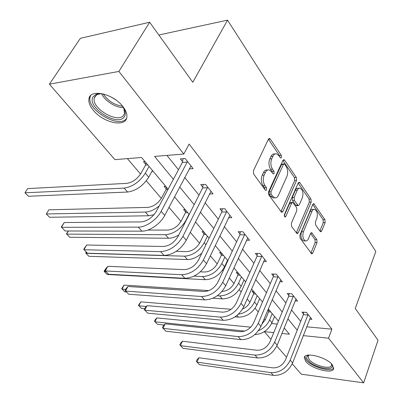 <?xml version="1.0" encoding="UTF-8"?>
<svg xmlns="http://www.w3.org/2000/svg" width="403" height="403" viewBox="0 0 403 403"><rect width="100%" height="100%" fill="white"/><g stroke="black" fill="none" stroke-linecap="round" stroke-linejoin="round"><path stroke-width="0.6" d="M281.46 157.523L281.294 155.286L270.292 139.05L269.531 138.466L268.423 139.201L253.416 170.741L253.673 174.076L265.275 190.105L265.763 190.463L266.6 189.894L266.428 187.607L264.952 185.566C263.028 182.317 262.761 178.821 264.151 175.083L265.391 172.434C266.358 170.489 267.597 169.648 269.108 169.91L271.39 171.633L273.325 174.056L274.121 173.507L273.954 171.25L272.519 169.195C270.635 165.935 270.378 162.474 271.733 158.817L272.942 156.233C273.859 154.379 275.042 153.578 276.483 153.82L278.795 155.598L280.7 158.047L281.46 157.523M279.727 156.963L279.385 155.427L268.393 139.262M264.821 189.475L264.499 187.687L263.023 185.647L264.952 185.566M272.368 173.023L272.035 171.361L270.594 169.305L272.519 169.195M305.771 361.471L304.265 357.481C304.885 351.628 326.737 357.224 332.344 364.831L333.694 368.649C332.767 374.473 311.479 368.881 305.771 361.471M93.466 110.447C89.849 106.08 88.353 102.135 88.977 98.619C90.212 88.64 113.057 93.647 122.673 106.291C126.053 110.588 127.419 114.387 126.764 117.696C125.147 127.6 103.178 122.618 93.466 110.447M320.148 231.393L320.687 231.811L321.715 231L325.125 222.597L324.919 219.655L313.806 203.666L312.783 204.447L299.887 235.151L300.109 238.223L311.695 253.89L312.788 253.034L317.03 242.566L316.818 239.589L311.68 232.652L310.607 233.483L308.466 238.677C307.706 240.389 306.723 241.145 305.524 240.934C302.93 239.306 302.24 236.213 303.454 231.665L311.907 211.464C312.627 209.862 313.549 209.157 314.667 209.353C317.242 210.976 317.942 214.043 316.768 218.547L315.403 221.862L315.614 224.854L320.148 231.393M168.116 189.198L141.574 157.467L114.926 159.633L49.403 84.187L80.373 38.33L149.669 22.23L192.785 82.267L227.544 20.15L375.818 251.497L355.26 308.502L378.029 340.213L363.637 382.85L301.237 374.17L292.251 363.818M149.669 22.23L118.895 71.432L183.808 154.032L154.591 156.409L173.386 179.31M306.678 326.818L331.901 329.165L189.138 144.083L183.808 154.032M331.901 329.165L328.546 338.198L363.637 382.85M296.522 180.529L296.296 177.421L284.659 160.248L283.959 159.709L282.876 160.459L268.574 191.752L268.821 195.002L281.712 212.401L282.871 211.57L296.522 180.529L294.633 180.62L294.407 177.516L282.851 160.52M299.903 182.74L310.965 199.062L311.181 202.084L298.21 232.828L297.082 233.675L291.586 226.441L291.354 223.327L296.81 210.633L296.583 207.535L292.704 202.422L291.596 203.228L285.813 216.492L285.002 217.081L284.407 214.547L298.21 183.012L299.263 182.242L299.903 182.74L298.311 182.811M227.544 20.15L159.638 34.809L159.205 35.514M166.938 155.402L178.494 169.739M184.685 177.421L198.986 195.163M205.067 202.704L218.325 219.156M224.295 226.562L236.606 241.84M242.465 249.109L253.915 263.31M259.668 270.448L270.322 283.667M275.974 290.679L285.898 302.991M291.45 309.882L300.709 321.367M189.158 168.907L193.138 168.65L185.168 158.54L180.343 158.908L182.524 161.648M209.414 194.019L213.036 193.888L205.52 184.352L200.734 184.579L202.785 187.168M228.501 217.756L231.821 217.716L224.723 208.709L219.973 208.809L221.912 211.253M246.53 240.218L249.588 240.253L242.868 231.73L238.163 231.72L240.002 234.032M263.587 261.502L266.413 261.592L260.046 253.522L255.386 253.406L257.129 255.598M279.747 281.702L282.372 281.838L276.332 274.176L271.718 273.975L273.37 276.05M295.082 300.895L297.53 301.066L291.792 293.787L287.228 293.5L288.795 295.475M309.66 319.156L311.942 319.352L306.487 312.426L301.968 312.068L303.464 313.947M127.378 158.621L140.531 174.031M146.304 180.796L161.311 198.382M168.963 207.344L180.967 221.408M190.256 232.294L199.581 243.221M210.326 255.809L217.237 263.91M222.572 270.156L223.161 270.846M229.267 277.999L234.012 283.561M239.241 289.692L241.185 291.968M247.175 298.986L249.961 302.25M255.094 308.265L258.252 311.967M264.131 318.854L265.149 320.047M271.587 323.549L277.254 324.077M145.035 161.603L143.488 161.719L145.69 164.343M151.971 171.315L153.1 171.245M165.643 186.241L164.107 186.317L166.187 188.795M185.138 209.55L183.612 209.585L185.582 211.933M203.606 231.629L202.089 231.624L203.953 233.851M221.121 252.575L219.62 252.54L221.393 254.656M237.765 272.473L236.274 272.408L237.956 274.418M253.593 291.399L252.112 291.304L253.719 293.218M267.829 310.053L268.73 311.126M268.116 309.378L268.665 309.418M49.403 84.187L118.895 71.432M286.543 357.249L276.811 346.041M270.997 339.346L264.313 331.654L273.753 332.616M281.929 333.447L289.399 334.208L284.155 327.936M278.463 321.131L268.287 308.965M262.489 302.033L251.558 288.966M245.654 281.904L233.901 267.854M227.881 260.655L215.232 245.533M209.097 238.198L195.46 221.897M189.209 214.416L174.494 196.82M303.247 335.623L328.546 338.198M179.673 186.967L194.175 204.638M200.341 212.149L213.786 228.531M219.837 235.901L232.314 251.104M238.249 258.338L249.845 272.463M255.673 279.566L266.464 292.714M272.186 299.686L282.236 311.927M287.858 318.773L297.223 330.188M275.118 153.921L274.569 153.961C273.123 153.719 271.939 154.52 271.018 156.369L272.942 156.233M270.594 169.305C268.71 166.056 268.453 162.605 269.814 158.953L271.018 156.369M267.728 169.99L267.179 170.021C265.668 169.764 264.428 170.6 263.461 172.539L265.391 172.434M263.023 185.647C261.094 182.408 260.827 178.922 262.222 175.184L263.461 172.539M280.916 211.706L294.633 180.62M284.684 164.253L284.201 163.875L283.44 164.404L270.947 191.853L271.118 194.115L272.64 196.231L274.77 197.818C276.297 198.08 277.541 197.213 278.498 195.208L286.886 176.509C288.175 172.927 287.928 169.557 286.14 166.389L284.684 164.253M283.919 163.895L282.291 163.996L281.531 164.525L283.44 164.404M274.1 197.838L272.851 197.878L270.715 196.291L269.194 194.186L269.023 191.924L281.531 164.525M298.185 183.068L309.096 199.117L310.965 199.062M296.276 232.924L309.313 202.135L309.096 199.117M292.351 202.432L290.81 202.472L289.702 203.278L284.236 215.766M302.366 197.707C303.6 193.067 302.844 189.894 300.089 188.181C298.935 187.984 297.988 188.68 297.253 190.261L294.15 197.379L294.376 200.487L298.23 205.601L299.318 204.8L302.366 197.707M299.157 188.221L298.205 188.256C297.051 188.06 296.104 188.75 295.364 190.332L297.253 190.261M296.684 205.636L295.731 205.177L292.482 200.543L292.256 197.435L295.364 190.332M313.851 209.369L312.804 209.389C311.68 209.192 310.758 209.898 310.038 211.499L311.907 211.464M304.436 240.923L303.65 240.913C301.051 239.286 300.356 236.203 301.575 231.66L310.038 211.499M310.874 253.094L315.166 242.546L314.96 239.568L310.627 233.443M319.866 230.99L323.277 222.607L323.07 219.67L312.758 204.502M147.846 164.963L145.533 165.129L140.879 173.446C137.121 179.199 132.431 182.504 126.804 183.365L27.656 188.604L24.971 192.81L124.124 188.1C132.597 186.836 139.665 181.854 145.322 173.164L149.075 166.434M145.533 165.129L146.002 162.757M24.971 192.81L28.457 196.276L127.61 192.035C136.073 190.805 143.11 185.859 148.727 177.184L152.445 170.459M187.345 161.296L187.188 162.117L182.368 162.469L156.293 211.368C152.319 217.701 147.266 221.212 141.141 221.902L64.238 222.542L61.392 227.312L138.315 227.131C145.815 227.317 156.893 219.655 161.155 211.273L187.188 162.117M64.238 222.542L61.311 226.99L65.09 230.99L141.987 231.161C149.483 231.382 160.515 223.766 164.731 215.398L191.002 165.935M182.368 162.469L183.073 158.701M122.003 105.495L124.119 108.875C125.665 112.22 125.691 114.92 124.189 116.971C117.409 127.202 85.884 106.639 93.239 96.619L95.738 94.544C97.919 93.577 100.72 93.451 104.14 94.166M100.846 93.723L97.33 94.488L95.012 96.408L94.312 98.075C91.305 108.362 118.029 123.943 123.64 115.243L124.527 113.329L123.817 108.286M115.958 100.025L111.671 97.299M90.66 95.546L90.091 97.128C86.418 109.883 119.424 129.141 126.461 118.467M331.835 364.438L331.558 363.949L331.835 364.438C336.173 372.06 313.952 368.06 308.033 360.332C306.24 358.111 306.235 356.479 308.018 355.426L308.995 355.053M308.018 355.426L309.187 355.043L307.998 356.398L309.187 359.587C313.741 365.551 330.823 370.004 331.553 365.314L331.422 363.813M304.819 356.484L306.371 360.126C311.68 367.012 331.17 372.659 333.775 367.934M167.965 189.481L166.041 189.566L161.638 197.802C158.062 203.48 153.483 206.674 147.901 207.379L48.849 209.812L46.295 213.978L145.367 212.064C149.825 211.852 154.435 209.812 159.19 205.938M166.041 189.566L166.484 187.244M145.367 212.064L148.662 215.776L49.614 217.272L46.295 213.978L48.849 209.812M148.662 215.776L154.011 214.708M187.727 212.643L185.44 212.683L181.274 220.834C177.864 226.441 173.391 229.529 167.855 230.088L147.82 230.073M185.44 212.683L185.859 210.411M68.429 231L66.586 234.123L165.457 234.722C173.799 233.906 180.539 229.262 185.672 220.794L189.027 214.2M165.457 234.722L168.575 238.244L69.749 237.261L66.495 233.816L68.303 231M168.575 238.244C171.779 238.233 175.184 237.13 178.791 234.934M207.57 186.952L207.424 187.758L202.644 187.964L178.081 236.334C174.308 242.571 169.386 245.951 163.311 246.48L86.625 245.014L83.935 249.734L160.651 251.643C169.809 250.888 177.224 245.8 182.907 236.375L207.424 187.758M86.625 245.014L83.748 249.311L87.431 253.215L164.107 255.437C173.25 254.721 180.64 249.659 186.272 240.253L211.021 191.329M202.644 187.964L203.273 184.458M226.657 211.167L226.521 211.953L221.776 212.038L198.603 259.854C195.022 265.995 190.221 269.254 184.201 269.632L107.828 266.297L105.274 270.962L181.693 274.73C190.765 274.201 197.999 269.295 203.394 260.011L226.521 211.953M107.828 266.297L104.992 270.453L108.588 274.257L184.952 278.307C194.009 277.808 201.213 272.932 206.568 263.668L229.917 215.298M221.776 212.038L222.35 208.759M206.089 234.601L203.822 234.591L199.873 242.656C196.619 248.188 192.246 251.17 186.755 251.608L176.217 251.351M203.822 234.591L204.22 232.365M86.504 252.288L85.92 253.316L184.483 256.187C192.755 255.562 199.339 251.069 204.24 242.717L207.419 236.188M184.483 256.187L187.44 259.522L88.937 256.308L85.92 253.316L85.753 252.938L86.257 252.046M187.44 259.522C192.307 259.512 197.117 257.376 201.863 253.124M223.519 255.437L221.267 255.376L217.519 263.35C214.406 268.811 210.129 271.698 204.689 272.02L200.346 271.824M221.267 255.376L221.64 253.195M105.002 270.463L104.367 271.622L107.243 274.478L205.339 279.717C213.525 279.289 219.937 274.962 224.592 266.736L227.579 260.293M194.075 276.126L202.533 276.549C210.729 276.095 217.167 271.748 221.852 263.507L224.864 257.054M106.805 267.587L106.06 268.534M106.024 271.708L104.367 271.622L104.125 271.179L106.578 267.577M240.072 275.229L237.841 275.123L234.274 283.012C231.408 288.251 227.322 291.057 222.028 291.424M237.841 275.123L238.193 272.987M212.965 298.22L222.345 298.9C230.445 298.623 236.727 294.432 241.175 286.316L244.017 279.949M217.298 295.721L219.68 295.888C227.791 295.59 234.093 291.374 238.576 283.249L241.437 276.866M208.89 290.583L124.094 285.102L121.978 289.107L125.736 289.369M126.381 291.953L124.729 291.837L121.671 288.603L124.094 285.102M244.702 234.052L244.571 234.823L239.871 234.798L217.968 282.045C214.557 288.095 209.877 291.243 203.918 291.485L127.927 286.478L125.509 291.087L201.55 296.517C210.527 296.185 217.585 291.45 222.723 282.307L244.571 234.823M127.927 286.478L126.109 288.659L125.142 290.498L128.653 294.215L204.628 299.897C213.59 299.595 220.622 294.88 225.72 285.762L247.785 237.961M239.871 234.798L240.389 231.725M261.784 255.724L261.663 256.474L257.008 256.348L236.274 303.021C233.025 308.98 228.451 312.018 222.557 312.144L147.019 305.645L144.722 310.199L220.315 317.111C229.201 316.954 236.087 312.375 240.984 303.373L261.663 256.474M147.019 305.645L145.196 307.721L144.279 309.539L147.71 313.171L223.232 320.304C232.098 320.178 238.959 315.625 243.82 306.643L264.706 259.426M257.008 256.348L257.477 253.457M277.979 276.267L277.863 277.002L273.254 276.785L253.603 322.874C250.5 328.742 246.031 331.689 240.203 331.704L165.175 323.866L162.988 328.364L238.082 336.601C246.868 336.606 253.598 332.178 258.268 323.317L277.863 277.002M165.175 323.866L163.351 325.851L162.474 327.644L165.829 331.195L240.843 339.628C249.613 339.658 256.313 335.251 260.953 326.41L280.75 279.783M273.254 276.785L273.682 274.06M255.819 294.059L253.603 293.913L250.218 301.706C248.636 305.056 246.087 307.504 242.566 309.051M253.603 293.913L253.945 291.817M235.05 316.834L238.521 317.146C246.54 317.01 252.686 312.94 256.953 304.94L259.658 298.648M238.309 314.264C245.553 313.055 250.943 308.975 254.479 302.018L257.2 295.711M231.131 309.297L140.838 301.857L138.813 305.817L146.294 306.471M144.692 308.723L141.443 308.431L138.451 305.262L140.838 301.857M293.354 295.767L293.243 296.492L288.684 296.195L270.03 341.699C267.063 347.477 262.701 350.328 256.933 350.252L182.458 341.22L180.373 345.658L254.923 355.083C263.607 355.229 270.186 350.942 274.65 342.212L293.243 296.492M182.458 341.22L180.635 343.109L179.803 344.882L183.083 348.353L257.542 357.955C266.212 358.126 272.76 353.854 277.199 345.149L295.988 299.112M288.684 296.195L289.077 293.616M270.816 311.987L268.625 311.811L265.391 319.508L261.834 324.314M268.625 311.811L268.947 309.751M254.867 334.586C262.494 334.097 268.202 330.128 271.975 322.677L274.549 316.456M258.509 330.672C263.678 328.43 267.38 324.833 269.617 319.891L272.211 313.66M250.742 327.165L156.863 317.891L154.923 321.811L244.762 331.095M164.117 325.014L157.442 324.309L154.505 321.206L155.281 319.639L156.863 317.891M307.973 314.31L307.867 315.02L303.358 314.652L285.626 359.572C282.79 365.264 278.518 368.025 272.821 367.863L198.931 357.753L196.946 362.141L270.912 372.624C279.496 372.901 285.923 368.745 290.2 360.151L307.867 315.02M198.931 357.753L197.112 359.567L196.316 361.315L199.525 364.71L273.4 375.354C281.969 375.651 288.372 371.511 292.618 362.942L310.476 317.488M303.358 314.652L303.721 312.204M279.385 155.427L281.294 155.286M264.499 187.687L266.428 187.607M272.035 171.361L273.954 171.25M269.814 158.953L271.733 158.817M262.222 175.184L264.151 175.083M268.413 139.216L270.292 139.05M280.962 211.6L282.871 211.57M282.921 160.364L284.659 160.248M294.407 177.516L296.296 177.421M269.023 191.924L270.947 191.853M269.194 194.186L271.118 194.115M270.715 196.291L272.64 196.231M309.313 202.135L311.181 202.084M296.321 232.823L298.21 232.828M289.702 203.278L291.596 203.228M284.427 216.512L285.813 216.492M292.256 197.435L294.15 197.379M292.482 200.543L294.376 200.487M295.731 205.177L297.621 205.132M301.575 231.66L303.454 231.665M310.829 233.07L312.229 233.075M314.96 239.568L316.818 239.589M315.166 242.546L317.03 242.566M310.92 252.988L312.788 253.034M312.93 204.155L314.395 204.12M323.07 219.67L324.919 219.655M323.277 222.607L325.125 222.597M319.871 230.995L321.715 231M145.322 173.164L148.727 177.184M124.124 188.1L127.61 192.035M161.155 211.273L164.731 215.398M138.315 227.131L141.987 231.161M123.444 107.621C115.868 107.833 104.8 100.841 101.606 93.773M103.228 93.985C107.959 100.916 114.402 105.007 122.557 106.246M182.907 236.375L186.272 240.253M160.651 251.643L164.107 255.437M203.394 260.011L206.568 263.668M181.693 274.73L184.952 278.307M204.24 242.717L205.938 244.717M221.852 263.507L224.592 266.736M202.533 276.549L205.339 279.717M238.576 283.249L241.175 286.316M219.68 295.888L222.345 298.9M222.723 282.307L225.72 285.762M201.55 296.517L204.628 299.897M240.984 303.373L243.82 306.643M220.315 317.111L223.232 320.304M258.268 323.317L260.953 326.41M238.082 336.601L240.843 339.628M254.479 302.018L256.953 304.94M236.984 315.413L238.521 317.146M274.65 342.212L277.199 345.149M254.923 355.083L257.542 357.955M269.617 319.891L271.975 322.677M290.2 360.151L292.618 362.942M270.912 372.624L273.4 375.354M304.265 357.481L304.441 357.018M88.977 98.619L90.196 96.705M269.073 138.506L269.531 138.466M283.556 159.734L283.959 159.709M272.851 197.878L274.77 197.818M296.346 205.646L298.23 205.601M298.91 182.262L299.263 182.242M303.65 240.913L305.524 240.934M311.388 232.652L311.68 232.652M313.499 203.671L313.806 203.666M96.126 95.209L94.312 98.075M97.33 94.488L95.738 94.544M308.139 356.03L307.998 356.398"/></g></svg>
